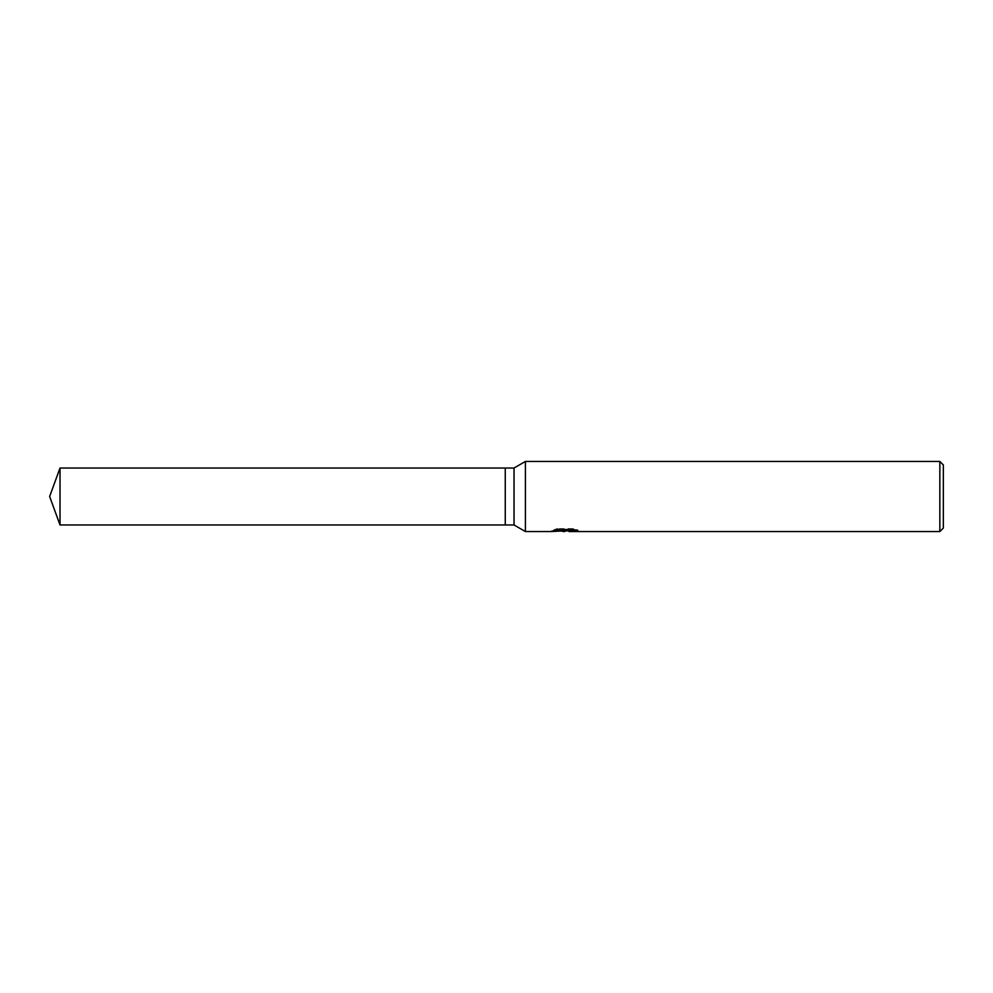 <?xml version="1.0" encoding="UTF-8"?>
<svg xmlns="http://www.w3.org/2000/svg" width="993" height="993" viewBox="0 0 993 993"><rect width="100%" height="100%" fill="white"/><g stroke="black" fill="none" stroke-linecap="round" stroke-linejoin="round"><path stroke-width="0.74" stroke-dasharray="4.96 3.72" d="M566.407 529.803L551.413 530.672L557.197 528.599L562.969 530.672L575.195 529.443L575.195 531.193L575.195 530.349L568.865 530.647M569.014 531.54L575.195 531.193M574.575 529.803L577.976 529.939L573.457 528.599L557.905 528.599L557.905 529.53M573.457 528.599L573.457 529.53M577.976 529.939L577.976 530.845M575.195 529.443L575.195 530.349L568.865 530.845M557.917 528.599L553.809 529.803L556.8 529.803M553.809 529.803L553.809 530.696M551.686 530.572L551.686 531.454M557.197 528.599L557.197 529.53L551.413 531.54L551.413 530.672L562.969 530.672M560.251 531.106L557.197 529.53M943.35 464.96L943.35 528.04M939.85 461.447L939.85 531.553M525.409 461.447L525.409 531.553M514.026 468.026L514.026 524.974M505.263 468.026L505.263 524.974M60.014 468.026L60.014 524.974M564.756 531.528L564.756 530.647M564.831 530.672L566.407 530.672"/><path stroke-width="1.49" d="M556.8 529.803L566.407 529.803L566.407 530.696L551.413 531.553L525.409 531.553L514.026 524.974L505.263 524.974L505.263 468.026L514.026 468.026L525.409 461.447L939.85 461.447L943.35 464.96L943.35 528.04L939.85 531.553L569.014 531.553L568.865 530.647L574.575 529.803M514.026 524.974L514.026 468.026M525.409 531.553L525.409 461.447M568.865 530.845L560.251 531.106M564.831 531.54L562.969 531.553M939.85 531.553L939.85 461.447M568.865 530.672L553.809 530.696L557.905 529.53L573.457 529.53L577.976 530.845L568.865 531.516M505.263 524.974L60.014 524.974L49.65 496.5L60.014 468.026L505.263 468.026M60.014 524.974L60.014 468.026"/></g></svg>
